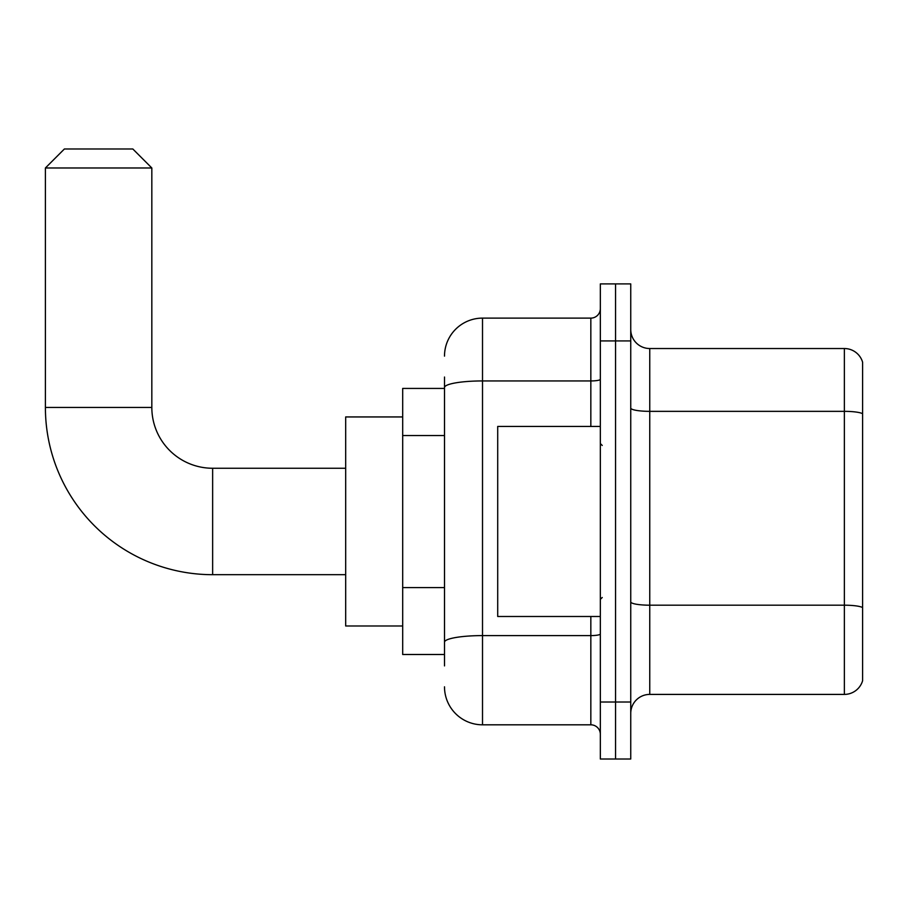<?xml version="1.0" encoding="UTF-8"?>
<svg xmlns="http://www.w3.org/2000/svg" width="908" height="908" viewBox="0 0 908 908"><rect width="100%" height="100%" fill="white"/><g stroke="black" fill="none" stroke-linecap="round" stroke-linejoin="round"><path stroke-width="1.36" d="M444.5 388.431L402.687 388.431L402.687 654.498L444.5 654.498M444.5 665.905L444.5 377.036M600.336 702.009L600.336 759.02L615.545 759.02L615.545 702.009L615.545 759.02L630.742 759.02L630.742 702.009L615.545 702.009L615.545 340.92L615.545 702.009L600.336 702.009L600.336 340.92L615.545 340.92L615.545 283.909L615.545 340.92L630.742 340.92L630.742 702.009M630.742 340.92L630.742 283.909L600.336 283.909L600.336 340.92M444.5 356.129A38.011 38.011 0 0 1 482.511 318.118L482.511 724.811L590.836 724.811L590.836 616.487M482.511 318.118L590.836 318.118A9.5 9.5 0 0 0 600.336 308.618M444.5 424.149L444.5 387.534A38.011 6.606 180 0 1 482.511 380.94L590.836 380.94L590.836 318.118M600.336 734.322A9.5 9.5 0 0 0 590.836 724.811M482.511 724.811A38.011 38.011 0 0 1 444.5 686.811M630.742 713.416A19 19 0 0 1 649.753 694.404L844.361 694.404L844.361 348.524L649.753 348.524A19 19 0 0 1 630.742 329.525A19 19 0 0 0 649.753 348.524L649.753 694.404M862.6 362.213A19 19 0 0 0 844.361 348.524A19 19 0 0 1 862.6 362.213L862.6 680.728A19 19 0 0 1 844.361 694.404M345.676 574.685L212.642 574.685A167.242 167.242 0 0 1 45.4 407.442L45.4 167.98L64.4 148.98L132.818 148.98L151.829 167.98L45.4 167.98M212.642 574.685L212.642 468.256A60.813 60.813 0 0 1 151.829 407.442L151.829 167.98M402.687 416.942L345.676 416.942L345.676 625.987L402.687 625.987M600.336 426.442L497.709 426.442L497.709 616.487L600.336 616.487M444.5 435.545L402.687 435.545M444.5 587.59L402.687 587.59M600.336 633.943A9.5 1.646 0 0 1 590.836 635.6L482.511 635.6A38.011 6.606 180 0 0 444.5 642.194M590.836 426.442L590.836 380.94A9.5 1.646 0 0 0 600.336 379.283M862.6 413.719A19 3.303 180 0 0 844.361 411.347L649.753 411.347A19 3.303 0 0 1 630.742 408.044M862.6 607.565A19 3.303 180 0 0 844.361 605.193L649.753 605.193A19 3.303 -0 0 1 630.742 601.89M45.4 407.442L151.829 407.442M345.676 468.256L212.642 468.256M602.231 445.453L600.336 443.547M602.231 597.487L600.336 599.382"/></g></svg>
